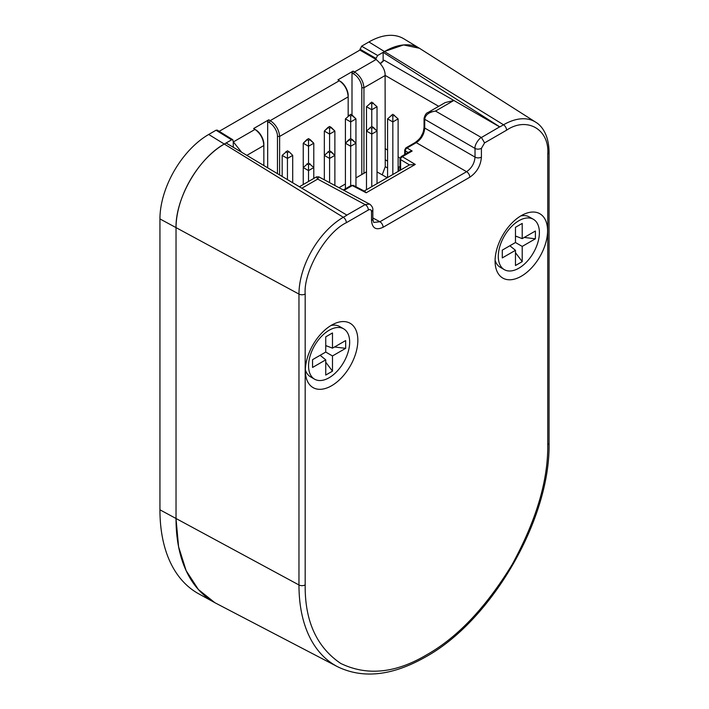 <?xml version="1.0" encoding="UTF-8"?>
<svg xmlns="http://www.w3.org/2000/svg" width="709" height="709" viewBox="0 0 709 709"><rect width="100%" height="100%" fill="white"/><g stroke="black" fill="none" stroke-linecap="round" stroke-linejoin="round"><path stroke-width="1.06" d="M313.786 178.446L313.786 143.218L308.521 138.636L306.9 139.567L303.248 143.218L303.248 184.526M303.248 167.563L303.248 143.218L308.521 146.267L308.521 140.506L306.9 139.567L308.521 140.506L310.134 139.567L308.521 138.636L303.248 143.218L308.521 146.267L308.521 162.973L303.248 167.563L308.521 170.603L313.786 167.563L308.521 162.973L308.521 146.267L313.786 143.218L310.134 139.567L308.521 140.506L308.521 146.267L313.786 143.218L313.786 167.563M324.332 155.386L324.332 131.05L327.983 127.398L329.596 128.329L331.218 127.398L329.596 126.459L324.332 131.05L324.332 179.811L324.332 155.386L329.596 158.435L334.87 155.386L334.87 131.05L329.596 126.459L324.332 131.05L329.596 134.09L329.596 150.804L324.332 155.386L329.596 158.435L329.596 152.674L331.218 151.735L329.596 150.804L324.332 155.386L324.332 131.05L329.596 134.09L334.87 131.05L331.218 127.398L329.596 128.329L329.596 150.804L334.87 155.386L331.218 151.735L329.596 152.674L327.983 151.735L329.596 152.674L329.596 158.435L334.87 155.386L334.87 131.05L329.596 126.459L327.983 127.398L329.596 128.329L329.596 134.09L334.87 131.05L334.87 185.483L334.87 155.386M361.581 46.2L377.667 55.488L384.73 51.411L403.554 44.933L419.436 48.265L403.82 38.8A68.959 39.81 120 0 0 368.919 41.964L361.581 46.2L359.888 50.091L219.196 131.325M346.967 215.173L343.307 217.282A62.702 36.203 120 0 0 298.968 294.084L298.968 584.969A175.992 101.609 120 0 0 337.617 666.744L215.961 603.279A181.858 104.994 120 0 1 176.027 518.775L176.027 227.89A68.569 39.589 120 0 1 224.514 143.909L231.577 139.833L232.791 139.726L217.255 130.119L216.041 130.226L208.703 134.462A68.959 39.81 120 0 0 159.942 218.921L159.942 509.806A182.248 105.224 120 0 0 198.812 593.876L214.818 602.668L198.369 589.507L186.121 570.621L178.579 546.719L176.027 518.775L176.027 227.89C175.362 198.36 198.6 158.098 224.514 143.909L226.1 142.988L346.798 215.066M377.667 55.488L375.974 58.413L376.133 59.485C382.39 64.98 385.377 70.342 385.093 75.544L385.253 166.677L387.575 168.015M375.974 59.379L359.888 50.091M241.645 152.275L233.261 141.782L232.791 139.726M263.837 145.345L263.845 144.308C264.032 139.638 260.256 132.565 256.1 130.084L253.627 128.533L268.755 119.803L270.235 120.627C275.872 124.492 279.009 129.765 279.63 136.429L279.63 174.955M348.163 96.663L348.172 95.626C348.349 90.956 344.583 83.884 340.426 81.402L337.954 79.851L353.082 71.113L354.553 71.937C360.199 75.81 363.327 81.083 363.947 87.748L363.947 173.288M233.261 147.259L233.261 141.782M353.082 71.113L352.001 73.018L353.499 73.851L354.553 71.937L376.133 59.485M352.001 73.018L352.001 115.053M340.426 81.402L337.954 79.851M348.163 116.125L348.172 95.626M268.755 119.803L267.674 121.7L269.172 122.533C273.506 124.704 277.653 131.546 277.476 136.438L279.63 136.429L348.163 96.867C347.729 90.087 344.787 84.708 339.327 80.729L339.567 80.879M269.172 122.533L270.235 120.627L339.327 80.729M267.674 121.7L267.674 167.811M256.1 130.084L253.627 128.533M263.837 165.525L263.845 144.308M246.829 155.368L263.837 145.549C263.402 138.769 260.46 133.398 255.001 129.419L255.249 129.561M382.231 174.822L385.253 166.677M353.499 73.851C357.823 76.014 361.971 82.856 361.803 87.756L363.947 87.748L385.093 75.544M348.172 116.116L348.172 95.715M361.803 87.756L361.803 174.529M263.845 165.534L263.845 144.406M277.476 136.438L277.476 173.67M385.253 159.8L387.575 161.138M398.112 167.227L399.982 166.668M398.564 171.188L398.564 167.484M292.711 182.762L292.711 155.386L289.059 151.735L287.437 150.804L282.164 155.386L282.164 176.47M282.164 155.386L287.437 158.435L287.437 179.616M285.816 151.735L287.437 152.674L287.437 158.435L292.711 155.386M289.059 151.735L287.437 152.674M329.596 182.647L329.596 158.435L329.596 182.647M331.599 385.749A37.116 21.43 120 0 0 357.797 342.19A37.116 21.43 120 0 0 334.834 323.499A37.116 21.43 120 0 0 331.599 325.139A37.116 21.43 120 0 0 305.552 374.21A37.116 21.43 120 0 0 331.599 385.749M521.328 276.209A37.116 21.43 120 0 0 547.525 232.649A37.116 21.43 120 0 0 524.563 213.967A37.116 21.43 120 0 0 521.328 215.598A37.116 21.43 120 0 0 495.281 264.67A37.116 21.43 120 0 0 521.328 276.209M383.117 227.261A4.476 2.579 -120 0 0 379.9 221.757L374.015 222.396C373.608 222.697 373.209 221.483 372.837 218.744L372.837 209.997L371.525 211.823L371.525 220.57C372.216 228.307 376.08 230.54 383.117 227.261L469.819 177.215C476.856 172.349 480.72 165.658 481.411 157.132L481.411 148.385L484.575 142.899L506.572 130.199C526.947 116.311 549.59 129.384 547.747 153.968L547.747 444.862C548.163 480.365 536.323 520.211 512.226 564.399C486.011 607.365 457.42 637.542 426.463 654.93C395.516 673.284 366.925 676.111 340.701 663.429C316.604 647.06 304.764 620.889 305.18 584.907L305.18 294.022C303.337 271.556 325.989 232.33 346.355 222.697L368.361 209.997C370.284 209.102 371.339 209.713 371.525 211.823M346.798 215.128L365.215 204.591L369.522 204.112L318.811 176.842L317.685 179.093L316.489 176.878L318.82 176.842M499.685 126.858L481.429 137.493L484.575 142.899M481.411 157.132A4.476 2.579 -0 0 1 475.03 157.097C474.498 163.283 471.689 168.148 466.602 171.702L416.289 142.66C421.394 139.115 424.204 134.249 424.718 128.054L475.03 157.097L475.021 148.411C476.856 149.386 478.983 149.377 481.411 148.385M380.591 63.615L384.189 60.238L453.866 100.465L445.163 102.592L427.997 112.509L435.521 111.056C428.936 112.128 425.338 114.876 424.718 119.298L475.021 148.411C474.339 144.875 479.444 137.989 481.429 137.493M337.617 666.744C363.035 679.045 392.343 675.792 425.542 656.977C491.833 620.552 550.654 518.66 549.058 443.036L549.058 152.143C548.872 135.623 542.323 126.034 535.641 122.143L419.843 48.522A68.569 39.589 120 0 0 384.73 51.411L383.135 52.333L499.685 126.796M380.378 63.34L383.135 60.85L383.135 52.333M481.429 137.555L435.521 111.056L453.866 100.465L499.57 126.858M408.154 152.568L405.344 150.893A2.384 1.445 120.9 0 1 407.063 147.986A2.384 1.374 60 0 0 405.902 147.889L415.128 142.553A2.384 1.374 60 0 1 416.289 142.66L407.063 147.986L412.151 151.026L402.331 156.698L415.279 164.435L366.181 192.786L364.896 191.377L353.428 185.43A2.384 1.356 117.4 0 0 352.302 185.581L343.989 190.384M415.279 164.435L409.474 164.896L400.62 159.596A2.384 1.374 180 0 1 399.982 158.656L401.17 156.592A2.384 1.374 60 0 1 402.331 156.698A2.384 1.445 120.9 0 0 400.62 159.596L400.62 170M364.213 191.022L409.474 164.896M412.151 151.026L409.855 151.584L401.17 156.592M385.093 148.535L387.575 150.122M398.112 156.857L400.044 158.089M495.095 260.3A29.069 16.786 120 0 0 500.253 267.293L504.312 269.642A29.069 16.786 120 0 0 518.846 268.197A29.069 16.786 120 0 0 537.83 242.584A29.069 16.786 120 0 0 533.372 219.294A29.069 16.786 120 0 0 518.846 220.738A29.069 16.786 120 0 0 499.854 246.351A29.069 16.786 120 0 0 504.312 269.642M515.47 242.522L502.291 250.126L502.291 257.916L515.47 250.312L515.47 265.521L522.214 261.63L522.214 246.413L535.392 238.809L535.392 231.019L522.214 238.623L522.214 223.415L515.47 227.305L515.47 242.522L522.214 246.413M533.372 219.294L529.313 216.954A29.069 16.786 120 0 0 520.681 215.979M515.47 236.026L522.214 238.623M515.47 250.312L509.851 245.766M515.47 236.381L516.79 236.54M524.252 237.453L535.392 238.809M522.214 261.63L515.47 252.661M510.95 246.661L510.152 245.589M350.68 185.74L350.68 146.267L350.68 185.74L350.68 146.267L355.953 143.218L355.953 186.733L355.953 143.218L350.68 138.636L349.058 139.567L345.407 143.218L345.407 188.789L345.407 143.218L350.68 146.267L355.953 143.218L350.68 138.636L345.407 143.218L350.68 146.267L350.68 140.506L352.302 139.567L350.68 138.636L345.407 143.218L345.407 188.789M355.953 186.733L355.953 143.218L350.68 146.267L350.68 140.506L349.058 139.567L350.68 140.506L352.302 139.567L355.953 143.218L355.953 118.882L350.68 114.291L345.407 118.882L345.407 143.218L350.68 146.267L350.68 140.506L352.302 139.567M366.491 106.704L366.491 189.702L366.491 131.05L371.764 134.09L377.028 131.05L377.028 106.704L371.764 102.123L366.491 106.704L371.764 109.753L371.764 126.459L366.491 131.05L371.764 134.09L371.764 128.329L373.377 127.398L371.764 126.459L366.491 131.05M370.142 103.053L371.764 103.993L371.764 109.753L377.028 106.704M373.377 103.053L371.764 103.993M350.68 140.506L349.058 139.567M345.407 143.218L345.407 118.882L350.68 121.921L350.68 116.161L349.058 115.23L350.68 116.161L352.302 115.23L350.68 114.291L345.407 118.882L350.68 121.921L350.68 138.636L350.68 121.921L355.953 118.882L352.302 115.23L350.68 116.161L350.68 121.921L355.953 118.882L355.953 143.218M305.366 369.841A29.069 16.786 120 0 0 310.524 376.833L314.583 379.182A29.069 16.786 120 0 0 329.118 377.737A29.069 16.786 120 0 0 348.101 352.125A29.069 16.786 120 0 0 343.652 328.834A29.069 16.786 120 0 0 329.118 330.27A29.069 16.786 120 0 0 310.125 355.883A29.069 16.786 120 0 0 314.583 379.182M325.741 352.063L312.563 359.667L312.563 367.457L325.741 359.844L325.741 375.061L332.486 371.17L332.486 355.953L345.664 348.349L345.664 340.559L332.486 348.163L332.486 332.946L325.741 336.846L325.741 352.063L332.486 355.953M343.652 328.834L339.584 326.486A29.069 16.786 120 0 0 330.952 325.52M325.741 345.567L332.486 348.163M325.741 359.844L320.122 355.306M325.741 345.912L327.071 346.081M334.524 346.985L345.664 348.349M332.486 371.17L325.741 362.202M321.221 356.193L320.424 355.129M324.332 131.05L329.596 134.09L329.596 150.804M327.983 127.398L329.596 128.329L329.596 134.09L334.87 131.05M331.218 127.398L329.596 128.329M377.028 131.05L373.377 127.398L371.764 128.329L370.142 127.398L371.764 128.329L371.764 186.662L371.764 134.09L377.028 131.05L377.028 183.622L377.028 131.05L371.764 126.459M308.521 181.486L308.521 164.843L310.134 163.912M308.521 164.843L306.9 163.912M387.247 177.72L377.028 171.906M366.491 171.826L355.953 177.906M345.407 183.994L338.991 187.699M398.112 171.445L398.112 118.882L392.839 114.291L387.575 118.882L387.575 177.534M392.839 174.494L392.839 121.921L398.112 118.882M387.575 118.882L392.839 121.921L392.839 116.161L394.461 115.23M392.839 116.161L391.226 115.23M301.857 188.231L317.685 179.093L365.108 204.591M368.919 41.964L503.523 124.784A4.476 2.579 60 0 1 506.572 130.199M305.18 584.907A4.476 2.579 0 0 1 298.968 584.969L159.942 509.806M305.18 294.022A4.476 2.579 0 0 1 298.968 294.084L159.942 218.921M346.355 222.697A4.476 2.579 60 0 0 343.307 217.282L208.703 134.462M233.429 141.871L255.001 129.419M231.577 139.833L216.041 130.226M375.974 58.413L359.888 49.125M372.837 218.744A4.476 2.579 180 0 1 371.525 220.57M365.215 204.591C367.111 205.849 368.157 207.648 368.361 209.997M549.058 443.036A4.476 2.579 180 0 1 547.747 444.862M549.058 152.143A4.476 2.579 180 0 1 547.747 153.968M535.641 122.143A62.702 36.203 120 0 0 503.523 124.784L499.863 126.902M372.837 217.955L379.9 221.757L466.602 171.702A4.476 2.579 60 0 1 469.819 177.215M366.181 192.786L352.302 185.581A2.384 1.374 -120 0 0 351.141 185.483L343.298 190.012M438.703 106.323L385.093 75.367M405.344 154.181L405.344 150.893A2.384 1.374 180 0 1 404.706 149.953L404.706 154.553M424.718 119.422L424.718 128.054A2.384 1.374 -0 0 1 424.053 127.097L424.053 118.474A2.384 1.374 0 0 0 424.718 119.422M424.053 118.403A2.384 1.374 0 0 0 424.053 118.474L424.053 118.341A2.384 1.356 -179.2 0 0 424.718 119.298M372.837 209.997C373.058 208.003 372.03 206.044 369.743 204.121M299.393 186.751L316.489 176.878M382.993 60.93L384.021 60.336M353.428 185.43L351.141 185.483M405.902 147.889L404.706 149.953M427.997 112.509C426.339 112.882 425.028 114.831 424.053 118.341M415.128 142.553C418.54 139.965 420.632 137.741 421.412 135.88C422.493 133.425 423.397 133.336 424.053 127.097M399.982 158.656L399.982 170.373"/></g></svg>
